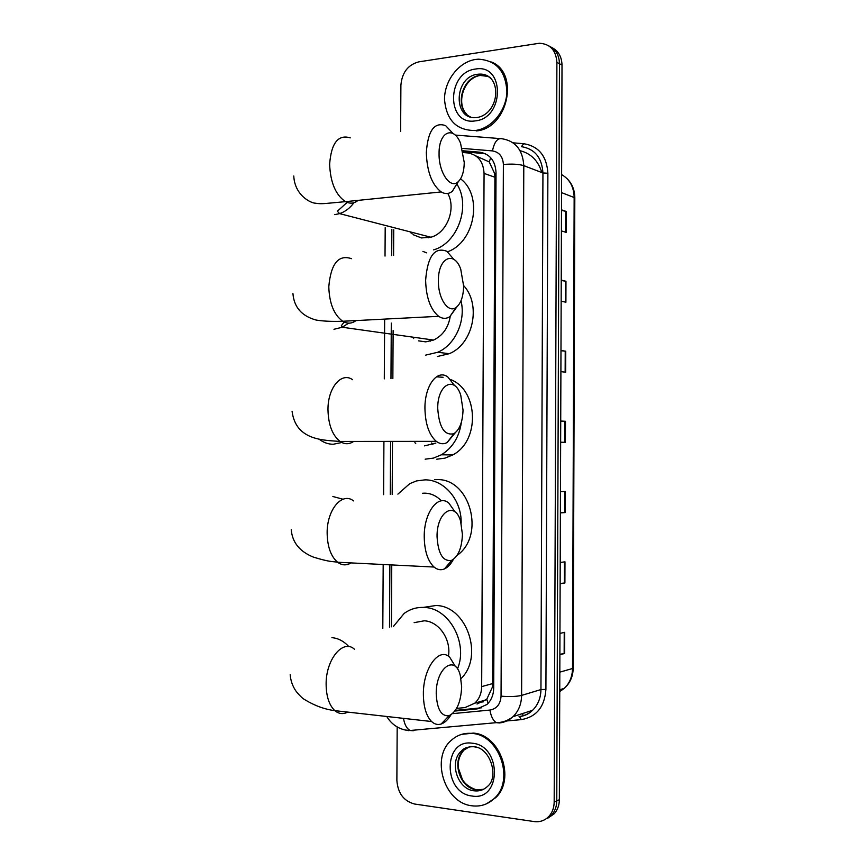 <?xml version="1.0" encoding="UTF-8"?>
<svg xmlns="http://www.w3.org/2000/svg" width="865" height="865" viewBox="0 0 865 865"><rect width="100%" height="100%" fill="white"/><g stroke="black" fill="none" stroke-linecap="round" stroke-linejoin="round"><path stroke-width="1.3" d="M412.194 337.545L411.87 337.004M410.907 232.89L410.464 231.939M477.026 704.024L486.79 699.201L492.326 687.318L492.628 683.588L494.91 177.238L494.65 173.562L489.255 161.928L475.966 155.981M456.601 708.392L465.035 707.57L474.82 703.169C479.232 698.985 481.524 693.46 481.675 686.615L484.065 173.4C483.319 161.506 477.88 154.684 467.738 152.932L463.337 152.554M393.726 229.755L393.575 255.413M393.132 330.549L392.851 378.621M392.483 441.388L392.18 494.348M391.759 564.932L391.402 626.801M400.625 131.404L400.895 85.257C401.998 72.595 407.945 64.799 418.736 61.869L539.414 43.25C550.172 43.92 556 50.278 556.898 62.334L554.173 802.093C554.076 807.683 552.4 812.376 549.124 816.149C545.058 820.496 540.063 822.301 534.138 821.566L414.616 804.028C403.76 801.141 397.846 793.259 396.873 780.371L397.186 726.957M549.07 46.029C555.73 49.305 559.19 55.198 559.46 63.707L556.768 800.904C556.682 806.472 555.006 811.143 551.74 814.916L545.091 819.479L551.74 814.916C555.006 811.143 556.682 806.472 556.768 800.904L559.46 63.707C559.19 55.198 555.73 49.305 549.07 46.029M454.893 711.052L477.134 708.9L486.973 704.467C491.309 700.315 493.558 694.865 493.71 688.118L496.023 172.492C495.277 160.695 489.86 153.938 479.761 152.197L462.959 150.769M481.773 707.765L455.347 710.424M463.153 151.624L485.589 153.808M551.654 47.456C558.282 50.732 561.742 56.603 562.012 65.08L559.352 799.714C559.266 805.272 557.59 809.921 554.335 813.684L547.718 818.236M560.142 583.486L564.899 582.956L560.131 583.756M560.217 562.488L564.975 561.828L564.899 582.956M559.882 654.297L564.65 653.475L559.882 654.719M559.958 633.418L564.726 632.304L564.65 653.475M560.974 350.498L565.732 351.212L565.656 372.22L560.898 371.636M561.234 280.098L565.97 281.266L565.905 302.231L561.158 301.204M561.493 209.827L566.218 211.449L566.153 232.382L561.407 230.901M560.39 512.794L565.148 512.577L560.39 512.913M560.466 491.688L565.223 491.493L565.148 512.577M560.725 421.028L565.472 421.287L565.407 442.329L560.65 442.21M560.725 421.104L565.472 421.287M561.482 210.357L566.218 211.449M561.234 280.476L565.97 281.266M560.974 350.725L565.732 351.212M475.166 130.507C456.482 130.55 446.264 120.127 444.513 99.248C444.491 80.532 458.818 61.912 475.512 59.458L478.334 59.177C496.305 60.291 505.83 71.222 506.901 91.971C506.295 110.633 491.72 128.344 475.599 130.453L475.166 130.507M491.536 62.031C519.822 73.19 507.69 128.431 476.637 130.875L476.204 130.929M439.074 153.516C438.62 172.362 450.254 189.294 458.018 181.877C461.986 178.212 464.062 171.767 464.256 162.544L460.558 143.255C453.509 125.263 438.739 131.685 439.074 153.516M458.353 181.596L452.384 191.241C448.924 194.052 445.194 194.279 441.182 191.933C431.981 184.861 427.018 171.811 426.315 152.759C427.851 130.745 434.295 121.695 445.626 125.641L453.119 133.567M413.351 234.783L421.46 237.94L430.911 237.226C446.978 233.009 456.461 208.649 447.789 193.446M412.227 233.983L411.297 232.155M428.672 237.788L428.013 236.469M426.65 252.85L422.909 251.401M457.185 184.526C470.906 206.476 457.434 243.292 433.625 249.866M460.548 178.85C483.232 195.566 474.799 242.276 447.573 251.78M438.404 280.779C438.014 298.414 448.2 313.508 456.006 307.54C460.818 303.777 463.37 296.619 463.64 286.077L460.742 269.21C454.147 250.126 438.047 257.77 438.404 280.779M456.882 306.87L449.854 316.622C446.254 318.99 442.523 318.882 438.663 316.32C430.478 309.573 426.131 297.571 425.623 280.314C427.548 256.278 434.63 246.612 446.87 251.293L453.909 259.457M418.519 340.864L425.775 341.859L433.57 340.053C442.783 335.609 448.34 327.705 450.254 316.352M413.686 338.583L412.735 337.123M430.543 341.113L429.451 339.48M461.002 300.761C466.04 320.991 455.098 344.951 437.755 352.26L425.71 355.115M463.64 285.591C481.567 304.718 473.068 344.281 449.216 353.709L437.279 356.521M437.733 408.475C439.117 427.44 444.502 435.841 453.876 433.689C459.585 429.873 462.634 421.979 463.035 410.032L460.753 395.229C454.655 375.215 437.355 384.417 437.733 408.475M455.228 432.803L447.173 442.523C443.518 444.437 439.885 444.048 436.274 441.345C429.062 434.965 425.288 423.947 424.931 408.302C424.704 385.358 437.539 368.674 447.973 377.14L454.579 385.595M424.51 445.886L435.863 443.075M415.741 443.637L414.886 442.621M432.889 444.459L431.613 442.977M461.359 422.271C459.283 436.998 452.611 447.843 441.334 454.806L433.43 458.104L425.137 459.185M437.171 376.859L443.096 377.281M450.6 379.551C478.594 390.212 480.129 441.042 452.784 454.904L444.956 458.147L436.739 459.218M437.052 536.614C438.123 553.935 443.01 561.839 451.714 560.325C458.309 556.465 461.878 547.826 462.418 534.397L460.623 521.325C455.033 500.532 436.674 511.626 437.052 536.614M453.39 559.374C450.849 564.218 447.854 567.397 444.437 568.932C440.836 570.424 437.376 569.797 434.046 567.04C427.753 561.039 424.477 550.94 424.228 536.722C423.958 512.35 438.339 493.58 448.913 503.181L455.098 511.972M441.345 500.835C436.63 495.937 431.17 493.374 424.953 493.158L422.607 493.245M397.889 494.142L409.761 483.643L416.595 480.908L425.029 479.859C444.264 479.588 461.845 500.316 461.142 523.195M434.457 479.653L436.63 479.61C469.976 477.945 485.838 535.446 457.044 555.427M436.23 693.73C436.998 709.268 441.28 716.577 449.108 715.679C456.709 711.765 460.904 702.164 461.672 686.875L460.299 675.554C455.293 653.951 435.841 667.769 436.23 693.73M450.946 714.825C448.016 719.734 444.751 722.805 441.128 724.027C437.712 725.086 434.522 724.254 431.57 721.518C426.261 716.004 423.526 706.9 423.374 694.206C423.05 668.18 439.258 646.49 449.811 657.378L455.487 666.623M448.427 656.297C451.411 639.549 438.869 621.34 424.261 620.8L414.14 622.649M393.402 626.433L404.16 613.436C410.215 609.036 416.941 607.046 424.337 607.457C449.086 607.922 468.452 643.182 457.455 668.948M423.32 607.403L435.96 605.511C466.473 605.63 484.259 656.449 460.991 678.625M471.944 805.791C444.156 803.098 430.294 757.145 451.692 739.975C457.585 734.85 464.451 732.677 472.29 733.444C499.105 734.958 514.848 779.57 494.672 798.092C488.282 804.331 480.713 806.904 471.944 805.791M461.596 734.374L473.339 733.098C500.132 734.601 515.864 779.149 495.699 797.66L486.487 803.823M496.023 173.443L494.65 173.562M489.255 161.928L490.714 157.69M493.71 687.426L492.326 687.318M488.13 703.31L486.79 699.201M494.91 177.238L484.065 173.4M492.628 683.588L481.675 686.615M413.243 730.763L410.096 730.503C406.755 728.665 404.55 724.621 403.501 718.361M513.118 142.844L523.682 143.698C538.668 146.174 546.734 156.024 547.88 173.249L545.912 689.383C544.636 706.878 536.43 716.955 521.303 719.626L505.236 721.096M556.898 62.334L562.012 65.08M554.173 802.093L559.352 799.714M452.546 713.647L489.914 710.057C496.769 708.803 500.478 704.175 501.051 696.174L503.387 164.48C502.889 156.597 499.246 152.078 492.455 150.91C494.337 141.957 497.494 137.903 501.916 138.735C515.475 140.973 522.763 149.948 523.79 165.658L542.939 172.968C541.933 157.646 534.765 148.867 521.444 146.65L523.682 143.698M455.141 135.059L499.721 138.562M408.94 730.698L405.999 730.146M503.387 164.48C511.961 163.745 518.762 164.145 523.79 165.658L521.606 695.395L540.949 689.567L542.939 172.968L547.88 173.249M501.051 696.174C509.68 696.855 516.535 696.595 521.606 695.395C521.422 704.078 518.578 711.16 513.064 716.642C509.128 720.34 504.544 722.448 499.332 722.967L496.369 722.664C493.18 720.75 491.028 716.544 489.914 710.057M519.065 716.501C524.201 715.993 528.699 713.917 532.57 710.306C537.976 704.943 540.766 698.033 540.949 689.567L545.912 689.383M492.455 150.91L462.353 148.391M391.845 229.268L391.694 255.564M391.294 323.088L390.969 378.675M390.602 441.388L390.288 494.412M389.866 564.834L389.51 627.147M399.23 717.885L401.338 718.328M521.303 719.626L519.422 716.469M523.282 715.701L522.417 713.603M482.648 153.289L479.761 152.197M480.053 708.024L477.134 708.9M541.868 172.557C538.203 160.706 530.926 153.429 520.06 150.705M561.547 192.625L574.814 197.761L573.192 668.083L572.522 668.515L574.155 197.22C573.83 186.775 569.657 179.228 561.612 174.579M559.741 691.578L564.261 688.367C569.602 683.264 572.349 676.646 572.522 668.515L559.817 672.137M483.632 701.829L475.372 702.65M564.899 442.318L564.975 421.266M565.148 372.155L565.223 351.147M565.407 302.123L565.472 281.168M565.656 232.22L565.721 211.309M564.65 512.61L564.726 491.515M564.402 583.032L564.477 561.904M564.153 653.572L564.229 632.423M476.323 117.597C452.698 120.278 453.898 76.747 477.512 74.293L478.853 74.152C483.643 73.903 487.752 75.471 491.169 78.866M475.209 120.895C446.178 125.782 446.459 72.206 475.458 69.059C504.922 63.318 504.684 118.44 475.209 120.895M470.398 116.905C453.941 109.498 461.294 77.19 479.924 75.428L488.379 76.455M350.282 137.859C338.172 134.226 331.284 142.995 329.63 164.177C330.365 182.472 335.652 194.96 345.481 201.653C350.044 203.989 354.239 203.567 358.078 200.366M334.733 214.65L339.599 213.623C345.178 211.741 349.957 208.108 353.936 202.713M351.514 258.678C338.442 254.278 330.873 263.63 328.797 286.737C329.327 303.312 333.966 314.817 342.702 321.261C347.362 323.986 351.796 323.759 356.002 320.569M333.976 329.273L342.27 327.24L348.617 323.164M352.617 379.703C341.459 371.593 327.749 387.671 327.976 409.696C328.343 424.726 332.376 435.311 340.064 441.442C344.659 444.48 349.19 444.48 353.655 441.431M319.099 439.139C323.348 442.502 328.051 444.21 333.209 444.264L341.816 442.491M353.536 500.911C342.226 491.655 326.873 509.658 327.143 533.067C327.403 546.723 330.884 556.444 337.599 562.239C341.999 565.472 346.497 565.699 351.104 562.91M343.005 499.224L332.863 496.51M354.401 649.193C343.113 638.64 325.802 659.325 326.127 684.323C326.278 696.509 329.187 705.289 334.863 710.652C338.864 713.982 343.167 714.468 347.752 712.1M348.865 646.642C343.935 641.246 338.28 638.251 331.922 637.646M483.513 789.302L476.55 789.842C459.791 788.372 451.141 760.659 463.997 750.085L461.532 750.939C463.705 748.171 467.63 746.744 473.328 746.657C490.52 747.101 499.116 777.267 487.687 786.274C483.859 789.94 479.34 791.453 474.117 790.815C457.315 789.334 448.654 761.546 461.532 750.939C464.938 747.89 468.917 746.495 473.469 746.755M471.987 796.005C442.729 793.075 443.01 738.548 472.236 743.219C501.938 745.381 501.689 801.52 471.987 796.005M474.323 746.83L475.761 747.068M476.269 789.799C469.749 787.518 465.143 784.123 462.44 779.635L458.439 768.25C457.596 761.319 459.445 755.264 463.997 750.085L469.36 746.809M486.162 699.839L474.82 703.169M386.752 716.48C391.131 723.713 397.305 728.233 405.274 730.017L410.096 730.503L496.369 722.664C502.565 722.589 508.133 720.577 513.064 716.642L532.57 710.306C529.012 713.83 524.741 715.917 519.746 716.566M549.124 816.149L554.335 813.684M385.195 227.571L385.022 256.083M384.655 319.099L384.298 378.859M383.919 441.399L383.606 494.661M383.184 564.51L382.806 628.368M573.192 668.083C573.03 676.408 570.046 683.166 564.261 688.367L559.752 689.762M566.899 178.493C572.068 183.553 574.706 189.976 574.814 197.761M523.79 165.539L526.785 166.804M477.307 117.499C500.77 113.153 502.424 72.465 478.853 74.152L481.254 75.287L480.01 75.471C463.262 78.261 455.92 104.005 466.819 114.353M475.599 130.453L476.637 130.875M458.018 181.877L452.384 191.241M293.786 176.006C294.565 194.874 310.47 203.21 315.617 203.221C321.748 204.378 326.884 203.243 345.481 201.653L441.182 191.933M430.911 237.226L339.599 213.623L337.372 211.244L348.238 201.372M456.006 307.54L449.854 316.622M292.932 293.538C294.003 307.226 301.723 316.06 316.082 320.039C322.807 321.207 331.684 321.607 342.702 321.261L438.663 316.32M437.755 352.26L449.216 353.709M433.57 340.053L342.27 327.24L341.34 325.716L344.151 322.039M453.876 433.689L447.173 442.523M292.089 411.437C295.949 440.901 324.278 440.123 340.064 441.442L436.274 441.345M441.334 454.806L452.784 454.904M451.714 560.325L444.437 568.932M291.235 529.704C292.305 542.463 299.723 551.611 313.487 557.146C330.603 562.347 331.868 561.244 337.599 562.239L434.046 567.04M449.108 715.679L441.128 724.027M290.186 674.7C290.64 680.787 292.662 686.41 296.273 691.557C299.582 695.557 302.296 698.185 304.415 699.461C314.601 705.667 324.743 709.397 334.863 710.652L431.57 721.518M494.672 798.092L495.699 797.66"/></g></svg>
